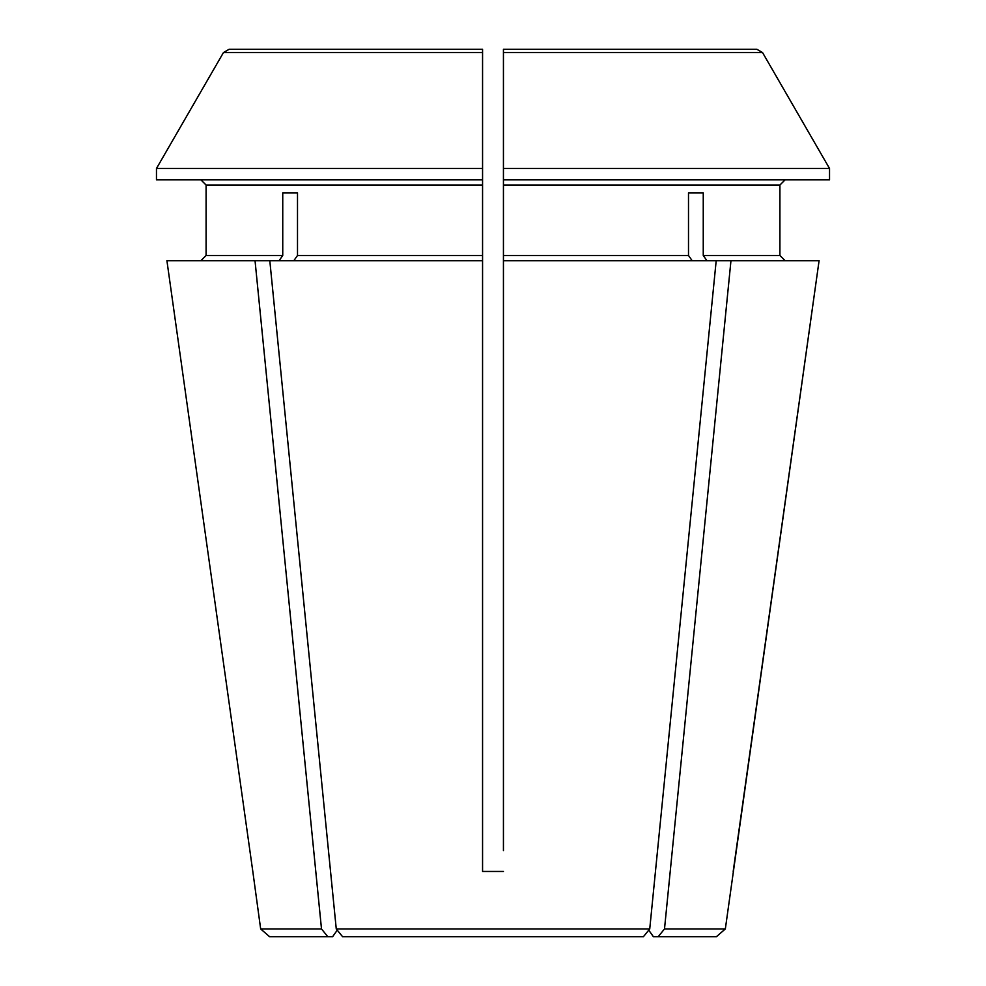 <?xml version="1.0" encoding="UTF-8"?>
<svg xmlns="http://www.w3.org/2000/svg" width="986" height="986" viewBox="0 0 986 986"><rect width="100%" height="100%" fill="white"/><g stroke="black" fill="none" stroke-linecap="round" stroke-linejoin="round"><path stroke-width="1.48" d="M297.501 192.849L282.748 192.849L297.501 192.849L297.501 255.485L293.816 260.711M282.748 192.849L282.748 255.485L279.05 260.711M725.339 928.948L819.083 260.711L730.959 260.711L664.502 928.948L725.339 928.948L716.415 936.7L653.385 936.7L648.751 930.155L643.427 936.7L342.573 936.7L336.263 928.948L269.807 260.711L166.917 260.711L252.81 871.451L166.917 260.711M342.573 936.7L337.249 930.155L332.615 936.7L327.808 936.7L321.498 928.948L255.041 260.711M503.439 179.797L829.534 179.797L829.534 168.495A1151117.421 1151117.421 0 0 0 762.548 52.566L756.903 49.3L503.439 49.3L503.439 168.495L503.439 49.3L503.439 52.566L762.548 52.566A1151117.421 1151117.421 0 0 1 829.534 168.495L503.439 168.495L503.439 260.711L716.193 260.711L649.737 928.948L336.263 928.948M200.861 260.711L206.086 255.485L200.861 260.711M321.498 928.948L260.661 928.948L252.81 871.451M327.808 936.7L269.585 936.7L260.661 928.948M688.499 192.849L703.252 192.849L688.499 192.849L688.499 255.485L503.439 255.485M703.252 192.849L703.252 255.485L706.95 260.711M503.439 185.023L779.914 185.023L785.139 179.797L779.914 185.023L779.914 255.485L785.139 260.711L779.914 255.485L703.252 255.485M692.184 260.711L688.499 255.485M503.439 57.126L503.439 49.3L646.631 49.3M482.561 57.126L482.561 168.495L156.466 168.495A1137270.468 1137270.468 0 0 1 223.452 52.566L482.561 52.566L482.561 179.797L156.466 179.797L156.466 168.495A1137270.468 1137270.468 0 0 1 223.452 52.566L229.097 49.3L339.369 49.3M733.19 871.451L819.083 260.711M482.561 850.573L482.561 871.451L503.439 871.451L482.561 871.451L482.561 255.485L297.501 255.485M482.561 179.797L482.561 185.023L206.086 185.023L200.861 179.797L206.086 185.023L206.086 255.485L282.748 255.485M503.439 850.573L503.439 260.711M482.561 260.711L269.807 260.711M649.737 928.948L643.427 936.7M337.249 930.155L332.615 936.7M664.502 928.948L658.192 936.7M730.959 260.711L716.193 260.711M229.097 49.3L482.561 49.3L482.561 52.566M482.561 185.023L482.561 255.485M503.439 696.584L503.439 711.645"/></g></svg>
